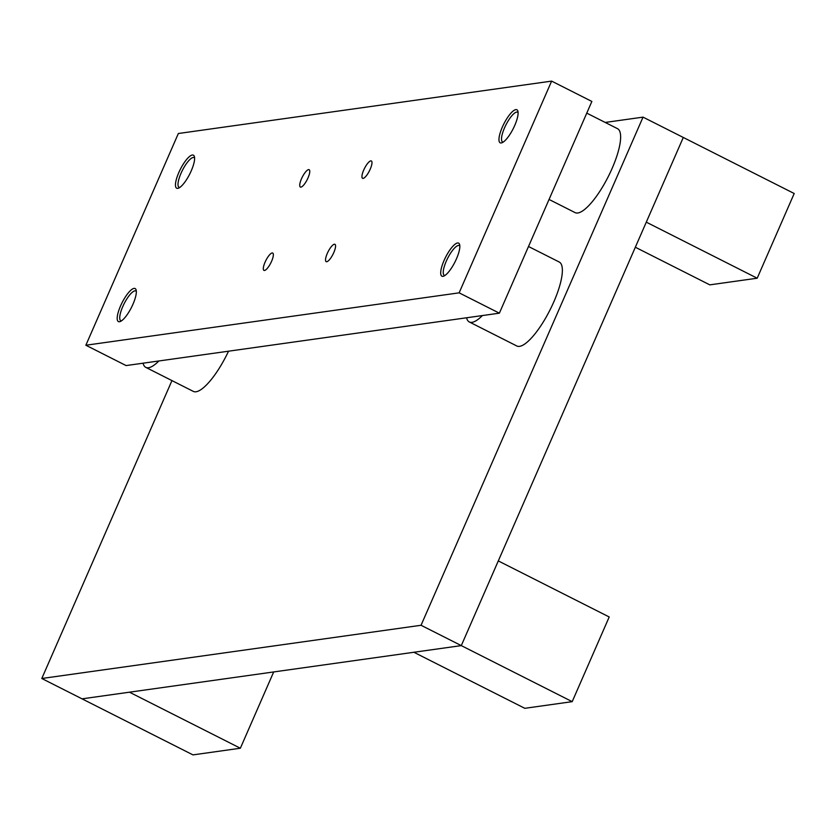 <?xml version="1.0" encoding="UTF-8"?>
<svg xmlns="http://www.w3.org/2000/svg" width="836" height="836" viewBox="0 0 836 836"><rect width="100%" height="100%" fill="white"/><g stroke="black" fill="none" stroke-linecap="round" stroke-linejoin="round"><path stroke-width="1.25" d="M171.955 380.589L41.8 678.498L421.051 625.276L461.294 645.611L683.294 137.47L794.2 193.513L757.197 278.21L646.291 222.157L683.294 137.47L643.041 117.134L605.201 122.443M421.051 625.276L643.041 117.134M41.8 678.498L82.043 698.844L461.294 645.611L498.287 560.914L609.204 616.968L572.2 701.655L461.294 645.611L413.883 652.258L524.799 708.311L572.2 701.655M466.592 317.774A47.025 13.355 -63.2 0 0 469.299 321.964A47.025 13.355 -63.2 0 0 472.006 322.341A47.025 13.355 -63.2 0 0 482.382 315.559M469.299 321.964L516.836 345.989A47.025 13.355 -63.2 0 0 519.543 346.355A47.025 13.355 -63.2 0 0 551.969 305.924A47.025 13.355 -63.2 0 0 559.253 262.034L528.498 246.495M119.475 321.735A18.517 5.256 -63.2 0 0 132.245 305.819A18.517 5.256 -63.2 0 0 135.108 288.535A18.517 5.256 -63.2 0 0 134.042 288.389A18.517 5.256 -63.2 0 0 121.283 304.314A18.517 5.256 -63.2 0 0 118.409 321.588A18.517 5.256 -63.2 0 0 119.475 321.735M177.744 188.361A18.517 5.256 -63.2 0 0 190.514 172.446A18.517 5.256 -63.2 0 0 193.377 155.172A18.517 5.256 -63.2 0 0 192.311 155.026A18.517 5.256 -63.2 0 0 179.541 170.941A18.517 5.256 -63.2 0 0 176.678 188.215A18.517 5.256 -63.2 0 0 177.744 188.361M442.986 276.329A18.517 5.256 -63.2 0 0 455.745 260.404A18.517 5.256 -63.2 0 0 458.619 243.13A18.517 5.256 -63.2 0 0 457.553 242.983A18.517 5.256 -63.2 0 0 444.783 258.899A18.517 5.256 -63.2 0 0 441.92 276.183A18.517 5.256 -63.2 0 0 442.986 276.329M501.255 142.956A18.517 5.256 -63.2 0 0 514.015 127.041A18.517 5.256 -63.2 0 0 516.888 109.767A18.517 5.256 -63.2 0 0 515.812 109.62A18.517 5.256 -63.2 0 0 503.053 125.536A18.517 5.256 -63.2 0 0 500.179 142.81A18.517 5.256 -63.2 0 0 501.255 142.956M264.51 270.467A9.719 2.759 -63.2 0 0 271.209 262.117A9.719 2.759 -63.2 0 0 272.714 253.047A9.719 2.759 -63.2 0 0 272.16 252.963A9.719 2.759 -63.2 0 0 265.451 261.323A9.719 2.759 -63.2 0 0 263.946 270.394A9.719 2.759 -63.2 0 0 264.51 270.467M300.929 187.118A9.719 2.759 -63.2 0 0 307.627 178.758A9.719 2.759 -63.2 0 0 309.132 169.687A9.719 2.759 -63.2 0 0 308.578 169.614A9.719 2.759 -63.2 0 0 301.869 177.964A9.719 2.759 -63.2 0 0 300.364 187.034A9.719 2.759 -63.2 0 0 300.929 187.118M363.137 178.381A9.719 2.759 -63.2 0 0 369.836 170.021A9.719 2.759 -63.2 0 0 371.351 160.951A9.719 2.759 -63.2 0 0 370.787 160.878A9.719 2.759 -63.2 0 0 364.088 169.238A9.719 2.759 -63.2 0 0 362.584 178.308A9.719 2.759 -63.2 0 0 363.137 178.381M326.719 261.741A9.719 2.759 -63.2 0 0 333.428 253.381A9.719 2.759 -63.2 0 0 334.933 244.311A9.719 2.759 -63.2 0 0 334.369 244.237A9.719 2.759 -63.2 0 0 327.67 252.587A9.719 2.759 -63.2 0 0 326.165 261.658A9.719 2.759 -63.2 0 0 326.719 261.741M499.374 313.176L591.867 101.449L551.624 81.113L178.35 133.509L85.857 345.237L126.1 365.572L499.374 313.176L459.131 292.84L551.624 81.113M85.857 345.237L459.131 292.84M635.339 247.237L709.795 284.857L757.197 278.21M549.053 199.449L575.105 212.616A47.025 13.355 -63.2 0 0 577.812 212.992A47.025 13.355 -63.2 0 0 610.238 172.55A47.025 13.355 -63.2 0 0 617.522 128.671L586.767 113.132M240.36 748.23L192.959 754.887L82.043 698.844L129.455 692.187L240.36 748.23L273.685 671.935M503.188 142.11A16.668 4.734 116.8 0 1 502.603 141.963A16.668 4.734 116.8 0 1 501.569 140.082A16.668 4.734 116.8 0 1 507.41 122.15A16.668 4.734 116.8 0 1 517.63 112.212A16.668 4.734 116.8 0 1 518.101 112.599M444.919 275.483A16.668 4.734 116.8 0 1 444.334 275.326A16.668 4.734 116.8 0 1 443.299 273.445A16.668 4.734 116.8 0 1 449.141 255.523A16.668 4.734 116.8 0 1 459.361 245.585A16.668 4.734 116.8 0 1 459.831 245.972M121.419 320.888A16.668 4.734 116.8 0 1 120.833 320.731A16.668 4.734 116.8 0 1 119.799 318.85A16.668 4.734 116.8 0 1 125.63 300.929A16.668 4.734 116.8 0 1 135.86 290.991A16.668 4.734 116.8 0 1 136.331 291.377M143.081 363.179A47.025 13.355 -63.2 0 0 145.798 367.37A47.025 13.355 -63.2 0 0 148.505 367.746A47.025 13.355 -63.2 0 0 158.882 360.964M145.798 367.37L193.325 391.394A47.025 13.355 -63.2 0 0 196.042 391.76A47.025 13.355 -63.2 0 0 228.531 351.193M179.688 187.515A16.668 4.734 116.8 0 1 179.103 187.369A16.668 4.734 116.8 0 1 178.068 185.487A16.668 4.734 116.8 0 1 183.899 167.566A16.668 4.734 116.8 0 1 194.13 157.617A16.668 4.734 116.8 0 1 194.6 158.004"/></g></svg>

